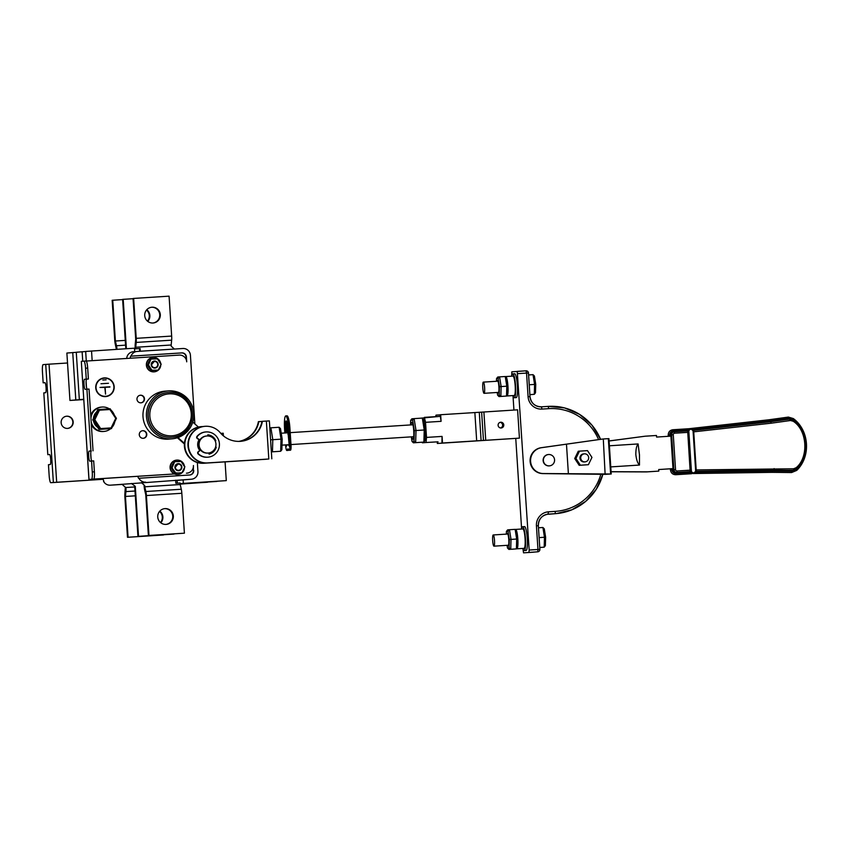 <?xml version="1.0" encoding="UTF-8"?>
<svg xmlns="http://www.w3.org/2000/svg" width="849" height="849" viewBox="0 0 849 849"><rect width="100%" height="100%" fill="white"/><g stroke="black" fill="none" stroke-linecap="round" stroke-linejoin="round"><path stroke-width="1.27" d="M104.363 377.911A9.36 9.233 85.1 0 0 95.757 387.94A9.36 9.233 85.1 0 0 105.764 396.579A9.36 9.233 85.1 0 0 114.169 386.56A9.36 9.233 85.1 0 0 104.363 377.911M105.743 396.579A9.36 9.233 85.1 0 0 114.116 386.55A9.36 9.233 85.1 0 0 104.14 377.932M104.194 378.219L104.14 378.219A9.074 8.946 85.1 0 0 104.14 378.219A9.074 8.946 85.1 0 0 95.99 387.919A9.074 8.946 85.1 0 0 105.69 396.292A9.074 8.946 85.1 0 0 105.711 396.292L105.732 396.292A9.074 8.946 85.1 0 0 113.883 386.582A9.074 8.946 85.1 0 0 104.194 378.219A9.074 8.946 85.1 0 0 96.043 387.919A9.074 8.946 85.1 0 0 105.732 396.292M140.488 395.22A3.81 3.767 85.1 0 0 136.976 399.306A3.81 3.767 85.1 0 0 141.061 402.819A3.81 3.767 85.1 0 0 144.489 398.743A3.81 3.767 85.1 0 0 140.488 395.22M142.781 430.698A3.81 3.767 85.1 0 0 139.278 434.784A3.81 3.767 85.1 0 0 143.354 438.307A3.81 3.767 85.1 0 0 146.781 434.221A3.81 3.767 85.1 0 0 142.781 430.698M91.565 461.018L92.265 471.927L94.398 471.8L93.687 460.88L89.803 461.166A5.041 0.828 86.3 0 1 88.657 456.21A5.041 0.828 86.3 0 1 89.156 451.106L91.278 450.978A5.041 0.828 -93.7 0 0 90.79 456.072A5.041 0.828 -93.7 0 0 91.83 460.996M93.04 450.819L89.039 389.054L85.165 389.341A5.041 0.828 86.3 0 1 85.155 389.341A5.041 0.828 86.3 0 1 84.019 384.385A5.041 0.828 86.3 0 1 84.507 379.28L86.269 379.132L85.558 368.222A7.195 1.178 -93.7 0 0 83.934 361.133A7.195 1.178 -93.7 0 0 83.924 361.133L86.057 360.995A7.195 1.178 86.3 0 1 87.691 368.084L88.392 378.994L86.64 379.153A5.041 0.828 -93.7 0 0 86.142 384.247A5.041 0.828 -93.7 0 0 87.182 389.171M94.398 471.8A7.195 1.178 86.3 0 1 93.687 479.08L174.501 473.954L88.943 479.441L81.313 361.356L86.057 360.995M86.916 389.192L90.917 450.957M88.392 378.994L86.269 379.132M93.687 479.08L88.943 479.441M91.565 479.218A7.195 1.178 -93.7 0 0 92.265 471.927M186.95 473.158L186.6 473.19A7.195 7.1 -94.9 0 1 186.451 473.201L186.801 473.169A7.195 7.1 85.1 0 0 193.423 465.528L193.381 470.442A4.319 4.256 -94.9 0 1 189.667 475.005M140.881 402.829A3.81 3.767 85.1 0 0 144.128 398.733A3.81 3.767 85.1 0 0 140.234 395.241M143.173 438.317A3.81 3.767 85.1 0 0 146.431 434.21A3.81 3.767 85.1 0 0 142.526 430.719M194.856 423.916L190.42 355.232A7.195 7.1 85.1 0 0 182.864 348.504L137.23 351.433A7.195 7.1 85.1 0 0 131.011 356.156L181.866 352.897A4.319 4.256 85.1 0 1 186.398 356.93L186.716 361.823A7.195 7.1 85.1 0 0 179.16 355.094L86.205 361.048M88.986 479.43L81.313 361.356M102.856 380.034L106.114 379.821M100.967 383.759L108.481 383.27M104.83 387.399L99.991 387.431L109.914 386.794L105.117 387.388L105.552 394.138L104.83 387.399M109.882 387.08L99.991 387.431M105.509 394.138L105.117 387.388M178.587 470.282A3.099 3.056 -94.9 0 1 175.34 467.417A3.099 3.056 -94.9 0 1 178.184 464.106A3.099 3.056 -94.9 0 1 181.431 466.961A3.099 3.056 -94.9 0 1 178.587 470.282M177.738 464.01A3.237 3.194 -94.9 0 1 178.396 464.095M178.927 470.24A3.237 3.194 -94.9 0 1 178.29 470.431M181.251 461.251L184.891 466.77L181.983 472.734L178.057 472.999A5.763 5.678 -94.9 0 1 178.057 472.999L178.057 472.999A5.763 5.678 -94.9 0 1 178.046 472.999A5.763 5.678 -94.9 0 1 177.505 473.031M173.907 471.8A5.763 5.678 -94.9 0 1 171.933 468.797M171.785 466.441A5.763 5.678 -94.9 0 1 173.334 463.246M173.175 470.739A5.763 5.678 -94.9 0 1 172.761 470.113M172.432 465.04A5.763 5.678 -94.9 0 1 172.761 464.371M184.498 467.576A7.195 7.1 -94.9 0 1 177.865 474.453A7.195 7.1 -94.9 0 1 170.32 467.799A7.195 7.1 -94.9 0 1 176.942 460.094A7.195 7.1 -94.9 0 1 184.392 466.016M177.897 474.453A7.195 7.1 -94.9 0 1 170.087 467.82A7.195 7.1 -94.9 0 1 176.677 460.116M175.626 472.851L171.795 467.619L175.435 473.148L174.83 473.201L171.19 467.661L174.692 461.654L171.795 467.619L171.19 467.661L172.506 464.859M174.926 472.904L178.057 472.999L174.83 473.201L173.069 470.59M171.466 467.65L172.856 470.272M181.378 472.787L178.057 472.999M172.167 467.587L174.692 461.654L181.145 461.527L184.604 466.791M184.891 466.77L181.145 461.527M154.868 367.659A3.099 3.056 -94.9 0 1 151.631 364.794A3.099 3.056 -94.9 0 1 154.476 361.472A3.099 3.056 -94.9 0 1 157.723 364.338A3.099 3.056 -94.9 0 1 154.868 367.659M154.019 361.387A3.237 3.194 -94.9 0 1 154.688 361.472M155.208 367.617A3.237 3.194 -94.9 0 1 154.571 367.808M150.188 369.177A5.763 5.678 -94.9 0 1 148.214 366.174M148.066 363.818A5.763 5.678 -94.9 0 1 149.615 360.623M157.532 358.628L161.172 364.147L158.275 370.111L154.338 370.376A5.763 5.678 -94.9 0 1 154.338 370.376L151.111 370.578L149.244 367.819A5.763 5.678 -94.9 0 1 149.148 367.649A5.763 5.678 -94.9 0 1 149.042 367.49M149.456 368.116A5.763 5.678 -94.9 0 1 149.244 367.819L147.471 365.038L148.872 362.067A5.763 5.678 -94.9 0 1 149.042 361.748M148.724 362.406A5.763 5.678 -94.9 0 1 148.872 362.067L150.984 359.031L148.076 364.985L147.471 365.038L148.798 362.236M160.79 364.953A7.195 7.1 -94.9 0 1 154.157 371.83A7.195 7.1 -94.9 0 1 146.612 365.176A7.195 7.1 -94.9 0 1 153.223 357.471A7.195 7.1 -94.9 0 1 160.684 363.393M154.189 371.83A7.195 7.1 -94.9 0 1 146.378 365.197A7.195 7.1 -94.9 0 1 152.958 357.493M151.918 370.228L148.458 364.964L151.727 370.525L149.35 367.967M147.747 365.028L149.148 367.649M151.218 370.281L157.659 370.153M148.458 364.964L150.984 359.031L157.426 358.904L160.896 364.168M161.172 364.147L157.426 358.904M180.158 483.919L216.888 481.362M180.147 483.792L216.888 481.436M180.168 484.121L207.496 482.168M180.168 483.994L207.496 482.243M187.417 479.558L191.322 479.229A7.195 7.1 85.1 0 0 191.471 479.218L187.565 479.547A7.195 7.1 -94.9 0 1 187.417 479.558L177.027 480.385L177.441 483.177M183.119 479.865L183.342 483.389L180.147 483.654M180.147 483.718L226.29 480.63L225.081 461.888M183.342 483.389L226.29 480.63M223.393 435.855L223.223 433.234L220.825 433.383M171.668 438.848A24.037 23.719 85.1 0 0 193.774 413.092A24.037 23.719 85.1 0 0 168.07 390.911A24.037 23.719 85.1 0 0 146.474 416.636A24.037 23.719 85.1 0 0 171.668 438.848M168.07 390.911L164.632 391.209A24.037 23.719 85.1 0 0 143.025 416.933A24.037 23.719 85.1 0 0 168.728 439.113L172.167 438.816M208.058 453.058A8.564 8.448 85.1 0 0 215.933 443.889A8.564 8.448 85.1 0 0 206.774 435.983A8.564 8.448 85.1 0 0 199.08 445.141A8.564 8.448 85.1 0 0 208.058 453.058M206.774 435.983L206.265 436.025A8.564 8.448 85.1 0 0 198.56 445.194A8.564 8.448 85.1 0 0 207.718 453.09L208.238 453.048M199.43 439.931A8.564 8.448 85.1 0 0 200.088 450.129M198.379 427.058L192.765 422.059M177.388 437.766L184.382 443.985M177.95 437.575L184.424 443.337M200.534 450.076L198.57 451.753A1.443 1.422 85.1 0 0 198.539 453.918A12.671 12.502 85.1 0 0 219.403 443.634A12.671 12.502 85.1 0 0 197.403 436.354A1.443 1.422 85.1 0 0 197.721 438.498L199.876 439.92M200.385 449.874L198.157 451.795A1.443 1.422 85.1 0 0 198.114 453.95A12.671 12.502 85.1 0 0 207.602 457.218L208.026 457.187M205.861 431.939L205.447 431.982A12.671 12.502 85.1 0 0 196.979 436.397A1.443 1.422 85.1 0 0 197.297 438.53L199.738 440.143M207.729 435.951L207.835 434.815A9.785 9.657 -94.9 0 1 215.816 440.727L215.147 440.875M207.825 434.9A9.785 9.657 -94.9 0 1 215.402 440.758M215.816 440.727L215.2 440.992M215.54 447.19L215.816 447.274A9.785 9.657 -94.9 0 1 209.066 454.045M216.24 447.232A9.785 9.657 -94.9 0 1 209.087 454.109L208.833 452.973M199.101 439.718A8.925 8.808 85.1 0 0 199.78 450.394M205.288 426.294A18.349 18.105 85.1 0 0 188.414 445.958A18.349 18.105 85.1 0 0 207.665 462.917L268.815 459.001L266.363 421.072L262.394 421.327A24.441 24.122 -94.9 0 1 220.273 432.746A18.349 18.105 85.1 0 0 205.288 426.294M204.906 426.315L204.482 426.357A18.349 18.105 85.1 0 0 187.99 445.99A18.349 18.105 85.1 0 0 207.23 462.96L266.162 459.245L204.089 463.225A18.349 18.105 -94.9 0 1 184.849 446.256A18.349 18.105 -94.9 0 1 202.911 426.559M201.34 426.623L200.905 426.665A18.349 18.105 85.1 0 0 184.413 446.298A18.349 18.105 85.1 0 0 203.654 463.257L268.815 459.001M238.94 441.406A24.441 24.122 85.1 0 0 258.818 421.635L258.383 421.677A24.441 24.122 -94.9 0 1 238.728 441.406M208.875 453.196A8.925 8.808 85.1 0 0 210.637 452.475M209.247 436.142A8.925 8.808 85.1 0 0 207.75 435.781M266.363 421.072L269.366 420.892L271.818 458.821M258.818 421.635L261.948 421.433M262.394 421.327L261.959 421.369A24.441 24.122 -94.9 0 1 240.522 441.342M208.854 453.101A8.925 8.808 85.1 0 0 209.576 452.825M282.176 439.103L281.03 439.166L279.119 427.27L280.499 428.628L282.176 439.103L281.857 449.747L280.669 451.265L271.372 451.88L280.669 451.265L281.03 439.166L272.805 439.697L272.455 451.785L271.309 450.861M270.958 445.407L270.237 434.306M279.119 427.27L270.895 427.8L272.805 439.697L271.118 439.814M269.823 427.896L270.895 427.8L269.886 428.872M410.98 424.903A8.49 1.39 86.3 0 1 412.03 422.431A8.49 1.39 86.3 0 1 413.728 430.687A8.49 1.39 86.3 0 1 413.102 439.145A8.49 1.39 86.3 0 1 411.744 436.832M411.298 436.853L412.03 441.448L414.015 441.278L414.333 430.634L412.656 420.159L410.661 420.329L410.534 424.935M423.704 419.448L425.381 429.923L425.073 440.567L423.884 442.085L424.235 429.987L422.335 418.09L423.704 419.448M413.41 442.807L423.884 442.085L413.41 442.807L412.03 441.448M410.661 420.329L411.85 418.812L414.11 418.621L416.021 430.517L425.381 429.923M414.333 430.634L416.021 430.517L415.66 442.605L414.015 441.278M412.656 420.159L414.11 418.621L422.335 418.09M284.829 432.99L284.553 428.649A12.597 2.059 86.3 0 1 285.795 415.904L287.068 415.83A12.597 2.059 86.3 0 1 289.923 428.214L291.005 444.95A5.179 0.849 86.3 0 1 290.496 450.193L289.074 450.288A15.293 2.494 -93.7 0 0 287.938 448.941A15.293 2.494 -93.7 0 0 286.962 450.469L286.813 450.49A5.179 0.849 86.3 0 1 286.803 450.49A5.179 0.849 86.3 0 1 285.635 445.385L285.604 444.908M288.607 449.418A15.293 2.494 -93.7 0 0 288.236 450.394L288.087 450.405A5.179 0.849 86.3 0 1 288.076 450.405L286.813 450.49L288.087 450.405M287.206 432.841L286.813 426.75A5.826 0.955 86.3 0 1 286.845 422.399M289.191 444.717A28.866 4.712 -93.7 0 0 288.947 444.696L287.673 444.78A28.866 4.712 -93.7 0 0 286.219 446.489L286.113 444.876M285.795 415.904A12.597 2.059 86.3 0 1 288.649 428.299L289.732 445.035A5.179 0.849 86.3 0 1 289.222 450.278L289.074 450.288M285.933 432.916L285.54 426.835A5.826 0.955 86.3 0 1 286.113 420.934A5.826 0.955 86.3 0 1 287.44 426.676L289.297 446.234A28.866 4.712 -93.7 0 0 287.673 444.78L281.995 445.141M288.236 450.394L286.962 450.469M288.511 434.179L287.928 434.21M497.058 381.233A6.261 1.019 86.3 0 1 497.652 380.639A6.261 1.019 86.3 0 1 498.894 386.719A6.261 1.019 86.3 0 1 498.437 392.96A6.261 1.019 86.3 0 1 497.779 392.44M497.196 392.482L497.631 395.209L499.201 395.072L499.445 386.677L498.119 378.41L496.548 378.548L496.474 381.275M506.62 377.869L507.946 386.125L507.702 394.53L506.513 396.048L506.8 386.199L505.251 376.51L506.62 377.869M499 396.568L506.513 396.048L499 396.568L497.631 395.209M496.548 378.548L497.737 377.03L499.583 376.871L501.133 386.56L507.946 386.125A9.721 1.592 -93.7 0 0 505.76 376.563A9.721 1.592 -93.7 0 0 505.484 376.744M499.445 386.677L501.133 386.56L500.846 396.409L499.201 395.072M498.119 378.41L499.583 376.871L505.251 376.51M506.949 534.074A6.261 1.019 86.3 0 1 507.532 533.48A6.261 1.019 86.3 0 1 508.774 539.561A6.261 1.019 86.3 0 1 508.318 545.801A6.261 1.019 86.3 0 1 507.66 545.281M507.076 545.323L507.511 548.051L509.082 547.913L509.326 539.518L507.999 531.251L506.428 531.389L506.354 534.117M516.51 530.71L517.826 538.966L517.582 547.372L516.394 548.889L516.68 539.041L515.131 529.351L516.51 530.71M508.891 549.409L516.394 548.889L508.891 549.409L507.511 548.051M506.428 531.389L507.628 529.872L509.464 529.712L511.013 539.402L517.826 538.966A9.721 1.592 -93.7 0 0 515.64 529.405A9.721 1.592 -93.7 0 0 515.364 529.585M509.326 539.518L511.013 539.402L510.727 549.25L509.082 547.913M507.999 531.251L509.464 529.712L515.131 529.351M696.201 469.922L793.603 468.775L796.171 467.714C809.012 457.261 807.25 429.976 793.168 421.242L790.483 420.51L771.189 423.195L770.818 421.783L769.321 421.911L693.506 430.39L790.461 419.066L793.847 420.117C808.577 429.254 810.424 457.802 796.988 468.754L793.401 470.24L696.138 471.45M790.483 420.51L790.461 419.066L788.509 419.236A5.041 4.967 85.1 0 1 788.87 419.204M611.227 473.986L608.935 438.646L608.33 438.657L610.611 473.997L611.227 473.986L605.263 474.336A757.52 2.611 -3.7 0 1 605.125 474.347L542.798 473.583A12.99 12.82 -94.9 0 1 530.126 461.41A12.99 12.82 -94.9 0 1 541.121 447.72L603.289 438.965L541.577 447.688A12.99 12.82 85.1 0 0 530.593 461.368A12.99 12.82 85.1 0 0 543.254 473.54L610.611 473.997M610.771 466.897L639.467 465.061C637.663 463.342 636.453 459.882 635.837 454.661C635.784 449.418 636.538 445.842 638.098 443.942L609.402 445.789M588.675 457.6A4.033 3.98 -94.9 0 1 585.057 461.867A4.033 3.98 -94.9 0 1 580.737 458.11A4.033 3.98 -94.9 0 1 584.367 453.844A4.033 3.98 -94.9 0 1 588.675 457.6M584.367 453.844L583.592 453.907A4.033 3.98 85.1 0 0 579.963 458.173A4.033 3.98 85.1 0 0 584.282 461.941L585.057 461.867M576.545 461.315L577.203 462.312M549.345 465.868A5.688 5.614 85.1 0 0 554.567 459.765A5.688 5.614 85.1 0 0 548.486 454.523A5.688 5.614 85.1 0 0 543.381 460.604A5.688 5.614 85.1 0 0 549.345 465.868A5.688 5.614 -94.9 0 1 543.137 460.625A5.688 5.614 -94.9 0 1 548.242 454.544L548.486 454.523M482.784 387.791A5.614 0.913 -93.7 0 0 484.057 393.32A5.614 0.913 -93.7 0 0 484.62 387.643A5.614 0.913 -93.7 0 0 483.346 382.114A5.614 0.913 -93.7 0 0 482.784 387.791M492.675 540.633A5.614 0.913 -93.7 0 0 493.948 546.162A5.614 0.913 -93.7 0 0 494.5 540.484A5.614 0.913 -93.7 0 0 493.227 534.955A5.614 0.913 -93.7 0 0 492.675 540.633M506.694 395.814A9.721 1.592 -93.7 0 0 507.002 395.963A9.721 1.592 -93.7 0 0 507.957 386.125M507.002 395.963L514.229 395.496A9.721 1.592 -93.7 0 0 515.184 385.669A9.721 1.592 -93.7 0 0 512.987 376.107L505.76 376.563M516.574 548.656A9.721 1.592 -93.7 0 0 516.882 548.804A9.721 1.592 -93.7 0 0 517.837 538.966M516.882 548.804L524.109 548.337A9.721 1.592 -93.7 0 0 525.075 538.51A9.721 1.592 -93.7 0 0 522.867 528.948L515.64 529.405M513.093 395.57A11.95 1.953 -93.7 0 0 514.367 397.725A11.95 1.953 -93.7 0 0 515.545 385.637A11.95 1.953 -93.7 0 0 512.838 373.878A11.95 1.953 -93.7 0 0 511.851 376.171M514.367 397.725L516.213 397.608A11.95 1.953 -93.7 0 0 517.391 385.51A11.95 1.953 -93.7 0 0 514.685 373.762L512.838 373.878M522.973 548.412A11.95 1.953 -93.7 0 0 524.258 550.566A11.95 1.953 -93.7 0 0 525.435 538.478A11.95 1.953 -93.7 0 0 522.729 526.72A11.95 1.953 -93.7 0 0 521.732 529.012M524.258 550.566L526.093 550.449A11.95 1.953 -93.7 0 0 527.271 538.362A11.95 1.953 -93.7 0 0 524.565 526.603L522.729 526.72M500.751 422.24A2.876 2.844 85.1 0 0 498.108 425.328A2.876 2.844 85.1 0 0 501.186 427.981A2.876 2.844 85.1 0 0 503.775 424.903A2.876 2.844 85.1 0 0 500.751 422.24M686.788 430.156L673.14 431.027L672.854 429.753L688.815 428.734L686.788 430.156A2.876 2.844 85.1 0 0 686.47 431.016M792.446 419.342A5.901 5.826 85.1 0 0 788.392 418.387L769.215 421.051L768.844 419.788L788.371 417.082L793.337 418.568C809.415 430.443 811.103 456.603 796.702 470.42L796.691 470.431M695.724 472.32L772.452 471.036L772.25 472.352L693.633 473.53A2.876 2.844 -94.9 0 1 690.555 470.845L687.711 431.653L690.173 471.598L675.825 472.543L689.101 471.694A2.876 2.844 85.1 0 0 689.537 472.532L691.723 473.7L675.751 474.718L675.889 473.402L689.537 472.532M675.825 472.543A2.876 2.844 85.1 0 1 672.811 469.858L672.726 468.637L658.686 469.55L673.002 468.606L670.901 436.142L656.585 437.065L656.479 435.484L645.144 436.206L609.094 440.992M769.321 421.911L788.509 419.236M791.82 470.367A5.041 4.967 85.1 0 0 792.287 470.357L772.452 470.176M772.24 472.352L791.586 472.553L791.809 471.237A5.901 5.826 85.1 0 0 795.895 469.593M670.625 436.163L670.551 434.943A2.876 2.844 85.1 0 1 673.204 431.897L674.159 431.812M611.078 471.694L647.447 471.832L658.782 471.11L658.686 469.529M645.144 436.206L609.094 440.949M611.078 471.779L646.492 471.917L658.782 471.11M576.662 454.544L576.206 455.499M532.323 552.264A2.303 2.303 0 0 0 532.365 552.264A2.303 2.271 85.1 0 1 532.323 552.264L523.536 552.837L537.735 551.808L523.536 552.837L522.878 548.422M521.615 529.023L515.757 438.392M513.932 410.067L512.987 395.57M511.735 376.181L511.83 371.83L526.03 370.811L517.243 371.374L529.171 550.035L537.958 549.473L536.43 525.849A13.244 13.064 -94.9 0 1 548.613 511.798L555.352 511.363A51.46 50.77 85.1 0 0 600.837 474.294M437.776 441.83L437.882 443.422L437.32 443.465L437.214 441.873M435.579 416.657L436.046 415.119L436.142 416.615M440.652 414.726L440.09 414.768L441.087 421.337L440.652 414.726L483.898 411.998L485.734 440.291L519.429 438.137L437.32 443.465M421.964 442.244L422.388 442.817L426.028 442.509L426.516 437.415L442.064 436.418L442.488 443.019L476.682 440.833L474.856 412.54M441.087 421.337L425.54 422.324L426.516 437.415M425.54 422.324L424.404 417.368L439.941 416.371L420.446 418.217M479.282 412.264L481.107 440.557L483.463 440.429L481.627 412.136M519.429 438.137L517.603 409.834L483.898 411.998M500.114 422.356A2.876 2.844 -94.9 0 1 500.592 427.97M436.046 415.119L440.1 414.864M485.734 440.291L483.463 440.429M481.107 440.557L476.682 440.833M442.488 443.019L485.172 440.344L437.882 443.422M438.031 441.82L426.028 442.509M442.064 436.418L441.926 443.072M528.948 552.37L529.171 550.035M539.762 547.499L544.188 547.181L544.474 537.258L539.126 537.597M542.914 527.494L544.283 528.853L545.62 537.184L544.474 537.258L542.914 527.494L538.489 527.781M545.62 537.184L545.376 545.663L544.188 547.181L539.762 547.456M529.882 394.658L534.297 394.329L534.594 384.417L529.235 384.756M533.023 374.653L534.403 376.011L535.74 384.342L534.594 384.417L533.023 374.653L528.609 374.94M535.74 384.342L535.486 392.822L534.297 394.329L529.882 394.615M605.125 474.347L603.289 438.965L608.33 438.657M600.572 439.273L601.283 439.23M579.474 451.137L578.275 451.243L574.72 458.534L579.188 465.316L588.399 464.7L591.955 457.409L587.487 450.628L579.474 451.137L575.919 458.439L574.72 458.534M575.919 458.439L580.376 465.22L579.188 465.316M580.376 465.22L588.399 464.7M647.447 471.832L646.492 471.917M689.101 471.694L690.173 471.598M687.552 430.952L687.711 431.653L687.552 430.952L674.276 431.801L687.552 430.952M774.118 468.595L773.938 470.049L696.159 471.375M85.675 351.518L76.272 352.25L79.339 399.646L83.764 399.37M83.764 399.274L79.339 399.646M82.13 351.741L82.746 361.239M134.694 351.645L134.471 348.186L85.675 351.444L86.29 361.037M91.533 350.945L92.159 360.666M76.283 352.324L66.88 353.046L69.947 400.452L83.786 399.571M72.738 352.547L75.805 399.953L69.947 400.452M75.805 399.953L83.775 399.444M168.304 392.482A22.456 22.159 85.1 0 0 168.208 392.493A22.456 22.159 85.1 0 0 148.034 416.519A22.456 22.159 85.1 0 0 172.135 437.224M91.161 421.73A12.236 12.066 85.1 0 0 110.688 428.671M112.068 427.302A12.236 12.066 85.1 0 0 114.806 421.688M114.328 415.119A12.236 12.066 85.1 0 0 111.102 410.216M109.298 408.836A12.236 12.066 85.1 0 0 90.939 418.281M91.342 424.638A12.236 12.066 85.1 0 0 103.238 431.494L104.013 431.43M96.574 411.988A9.721 9.583 85.1 0 0 93.411 418.483M93.581 421.157A9.721 9.583 85.1 0 0 97.614 427.28M101.922 407.053L101.158 407.117A12.236 12.066 85.1 0 0 90.747 415.405M100.628 428.575L111.102 427.907L115.74 418.377L109.914 409.515L99.439 410.184L94.791 419.714L100.628 428.575L100.15 429.329L93.857 419.777L92.732 419.873L99.025 429.424L111.442 428.607L99.025 429.424M94.791 419.714L93.857 419.777L98.866 409.505L97.741 409.6L92.732 419.873M99.439 410.184L98.866 409.505L110.158 408.783L116.44 418.334L111.442 428.607L111.102 427.907M115.74 418.377L116.44 418.334M109.914 409.515L110.158 408.783M67.559 428.405A6.113 6.039 -94.9 0 1 61.149 422.76A6.113 6.039 -94.9 0 1 66.774 416.201A6.113 6.039 -94.9 0 1 73.184 421.857A6.113 6.039 -94.9 0 1 67.559 428.405M67.527 363.001L49.04 364.179L56.671 482.264L103.207 479.282L52.914 482.572M49.666 454.533L47.799 454.65L43.808 392.875L45.559 392.726A5.041 0.828 86.3 0 0 46.058 387.643A5.041 0.828 86.3 0 0 44.912 382.676L43.161 382.825L42.45 371.904A7.195 1.178 -93.7 0 1 43.161 364.624L49.04 364.179M56.671 482.264L50.791 482.699A7.195 1.178 -93.7 0 1 49.157 475.62L48.446 464.7L50.208 464.552A5.041 0.828 86.3 0 0 50.707 459.468A5.041 0.828 86.3 0 0 49.56 454.502L47.799 454.65M45.018 382.708L43.161 382.825M66.477 416.222A6.113 6.039 -94.9 0 1 72.834 421.815A6.113 6.039 -94.9 0 1 67.517 428.416M160.493 522.549A7.917 7.811 85.1 0 0 159.548 511.416M160.811 522.804A7.917 7.811 85.1 0 0 159.814 511.109M135.288 486.36L131.383 483.452L135.288 486.36L138.525 536.356L173.939 533.872M134.704 486.413L137.941 536.398L173.96 534.085M138.525 536.356L137.941 536.398M147.471 321.155A7.917 7.811 85.1 0 0 146.516 310.023M147.79 321.41A7.917 7.811 85.1 0 0 146.792 309.715M133.081 298.699L123.201 299.336L126.395 348.706M123.201 299.336L122.617 299.379L125.801 348.748M135.32 495.816L125.44 496.453L128.072 537.247L163.507 534.976L127.488 537.3L124.909 497.397A5.763 0.945 86.3 0 1 124.92 493.311L125.312 487.22L121.991 484.259L125.312 487.22M128.072 537.247L127.488 537.3M134.747 486.955L125.917 487.517A5.763 0.945 86.3 0 1 125.907 491.603L125.44 496.453M116.398 349.342L115.284 344.216A5.763 0.945 86.3 0 1 114.742 340.184L112.164 300.281L122.627 299.591M112.747 300.228L115.39 341.022L125.259 340.385M115.39 341.022L116.472 345.734A5.763 0.945 86.3 0 1 116.982 349.31M173.334 516.012A7.917 7.811 -94.9 0 1 166.213 524.395A7.917 7.811 -94.9 0 1 157.744 517.009A7.917 7.811 -94.9 0 1 164.865 508.625A7.917 7.811 -94.9 0 1 173.334 516.012M164.568 508.657A7.917 7.811 -94.9 0 1 172.75 516.065A7.917 7.811 -94.9 0 1 165.916 524.417M175.647 480.226L175.849 483.272L180.105 482.996L180.2 484.535L144.765 486.806L144.691 485.564L141.369 482.603L144.691 485.564M180.2 484.535L181.293 489.247A5.763 0.945 86.3 0 1 181.824 493.28L184.403 533.183L148.978 535.454L146.399 495.551A5.763 0.945 -93.7 0 0 145.858 491.518L144.765 486.806M184.403 533.183L148.978 535.454M144.107 485.607L144.128 485.957A5.763 0.945 -93.7 0 0 144.659 490L145.752 494.712L148.395 535.507M144.723 315.616A7.917 7.811 -94.9 0 1 151.844 307.232A7.917 7.811 -94.9 0 1 160.312 314.618A7.917 7.811 -94.9 0 1 153.191 323.002A7.917 7.811 -94.9 0 1 144.723 315.616M151.547 307.253A7.917 7.811 -94.9 0 1 159.729 314.671A7.917 7.811 -94.9 0 1 152.894 323.023M140.276 351.231L140.096 348.536L135.84 348.801L135.744 347.273L171.18 345.002L171.254 346.243L174.395 349.045M135.744 347.273L136.211 342.434A5.763 0.945 -93.7 0 0 136.233 338.337L133.643 298.434L169.078 296.163L171.657 336.077A5.763 0.945 86.3 0 1 171.647 340.162L171.18 345.002M133.643 298.434L133.06 298.487L135.702 339.282L135.224 344.132A5.763 0.945 -93.7 0 0 135.214 348.217L135.84 348.801M139.682 351.274L139.512 348.589L135.256 348.854M139.512 348.589L140.096 348.536M132.242 351.921L132.922 351.804M126.703 358.448A7.195 7.1 -94.9 0 1 133.176 351.773L137.082 351.444M177.261 480.428L175.669 480.545M131.011 356.156L130.661 356.187A7.195 7.1 85.1 0 0 130.247 358.225M122.171 484.418L110.306 485.182A7.195 7.1 -94.9 0 1 103.525 481.287L103.886 481.256A7.195 7.1 -94.9 0 1 103.111 478.539M191.322 479.229L110.306 485.182M137.888 476.31A7.195 7.1 85.1 0 0 138.557 478.284L189.762 474.994A4.319 4.256 85.1 0 0 193.742 470.42M193.381 470.442L193.211 467.788M186.218 359.605L186.048 356.962A4.319 4.256 -94.9 0 0 181.516 352.929L130.661 356.187M197.35 462.535L197.944 471.588A7.195 7.1 85.1 0 1 191.471 479.218M138.907 478.252A7.195 7.1 85.1 0 0 145.678 482.147M87.691 368.084L85.558 368.222M86.099 381.551L86.439 386.921M90.737 453.377L91.087 458.747M86.64 379.153L84.507 379.28M91.278 450.978L89.156 451.106M181.856 466.971A3.523 3.481 85.1 0 0 178.163 463.671A3.523 3.481 85.1 0 0 174.915 467.417A3.523 3.481 85.1 0 0 178.619 470.707A3.523 3.481 85.1 0 0 181.856 466.971M178.619 470.42C176.634 470.388 175.488 469.38 175.159 467.396A3.237 3.194 -94.9 0 1 178.131 463.957A3.237 3.194 -94.9 0 1 181.527 466.992A3.237 3.194 -94.9 0 1 178.545 470.431A3.237 3.194 -94.9 0 1 175.149 467.396L178.067 463.968M181.24 461.24L174.692 461.654L181.24 461.24M158.147 364.348A3.523 3.481 85.1 0 0 154.444 361.048A3.523 3.481 85.1 0 0 151.196 364.783A3.523 3.481 85.1 0 0 154.9 368.084A3.523 3.481 85.1 0 0 158.147 364.348M154.9 367.797C152.926 367.766 151.769 366.757 151.44 364.773A3.237 3.194 -94.9 0 1 154.422 361.334A3.237 3.194 -94.9 0 1 157.818 364.37A3.237 3.194 -94.9 0 1 154.836 367.797A3.237 3.194 -94.9 0 1 151.44 364.773L154.348 361.345M157.532 358.618L150.984 359.031L157.532 358.618M289.923 428.214L288.649 428.299M291.005 444.95L289.732 445.035M290.496 450.193L289.222 450.278M286.813 426.75L285.54 426.835M598.598 439.602A51.46 50.77 85.1 0 0 548.709 408.656L541.97 409.08A13.244 13.064 -94.9 0 1 528.078 396.706L526.55 373.072L517.763 373.634M528.449 372.966L526.55 373.072L526.03 370.811A2.303 2.271 85.1 0 1 528.449 372.955L529.978 396.589A10.941 10.793 85.1 0 0 541.45 406.82L548.189 406.384A53.763 53.041 -94.9 0 1 600.561 439.326L591.997 425.2L579.57 414.376L564.489 407.902L548.189 406.384L548.709 408.656M673.14 431.027A3.746 3.693 85.1 0 0 669.702 435.006L668.216 435.102C668.28 432.088 669.797 430.305 672.748 429.764L672.854 429.753M769.215 421.051L693.017 429.573M788.392 418.387L787.999 417.124M792.828 419.491L793.348 418.578M796.012 469.529L796.702 470.42L791.586 472.553M772.452 471.036L791.809 471.237M671.877 468.69L671.962 469.911A3.746 3.693 85.1 0 0 675.889 473.402M671.962 469.911L670.466 470.006C670.943 473.042 672.716 474.612 675.751 474.718M669.702 435.006L669.776 436.216M566.474 444.165L568.395 473.859M555.352 511.363L555.119 513.687L549.706 514.154A53.763 53.041 85.1 0 0 550.821 514.069L556.233 513.613L571.876 509.793L585.661 501.388L596.316 489.194L602.854 474.315A53.763 53.041 -94.9 0 1 556.233 513.613A53.763 53.041 -94.9 0 1 555.119 513.687L548.39 514.123A10.941 10.793 85.1 0 0 538.33 525.733L539.879 549.356L537.958 549.473L537.735 551.808A2.303 2.271 85.1 0 0 539.858 549.367L538.362 525.733L536.43 525.849M548.613 511.798L547.934 514.165M546.841 514.335L549.706 514.154L546.841 514.335M526.03 370.811A2.303 2.303 0 0 1 528.481 372.955L530.009 396.589L528.078 396.706M530.009 396.589C531.081 403.19 534.891 406.597 541.45 406.82L541.97 409.08M538.33 525.733L538.362 525.733C538.553 519.153 541.821 515.29 548.167 514.144M539.879 549.356A2.303 2.303 0 0 1 537.778 551.797L532.365 552.264A2.303 2.271 85.1 0 0 532.419 552.264M672.811 469.858L673.883 469.762L671.633 434.858L670.551 434.943M695.628 470.516L696.233 470.484A2.876 2.844 -94.9 0 1 693.633 473.53L696.233 470.484L693.686 431.271A2.876 2.844 -94.9 0 0 690.608 428.575A2.876 2.844 -94.9 0 0 688.019 431.632L688.847 431.579L691.383 470.792A2.154 2.133 85.1 0 0 693.644 472.808A2.154 2.133 85.1 0 0 695.628 470.516L693.092 431.303A2.154 2.133 85.1 0 0 690.831 429.286A2.154 2.133 85.1 0 0 688.847 431.579M690.248 470.877L691.383 470.792M687.786 432.374L674.605 433.213A1.443 1.422 85.1 0 0 673.278 434.741L671.633 434.858A2.876 2.844 -94.9 0 1 674.276 431.801L673.14 431.897M677.046 470.993L676.908 472.458A2.876 2.844 -94.9 0 1 673.883 469.762L675.539 469.646A1.443 1.422 85.1 0 0 677.046 470.993L690.226 470.155M673.278 434.741L675.539 469.646M771.189 423.195L693.739 431.844M793.603 468.775L793.401 470.24M796.171 467.714L796.988 468.754C810.583 455.786 808.991 431.239 793.857 420.117L788.763 419.215M793.168 421.242L793.857 420.117M674.605 433.213L674.276 431.801M693.092 431.303L693.686 431.271M172.039 437.235L172.22 437.224C200.544 436.195 197.021 389.235 168.855 392.44A22.456 22.159 -94.9 0 1 192.405 413.198A22.456 22.159 -94.9 0 1 171.753 437.256A22.456 22.159 -94.9 0 1 148.214 416.498A22.456 22.159 -94.9 0 1 168.855 392.44L168.208 392.493M171.901 435.802A21.013 20.737 85.1 0 0 191.237 413.505A21.013 20.737 85.1 0 0 169.184 393.851A21.013 20.737 85.1 0 0 149.849 416.159A21.013 20.737 85.1 0 0 171.901 435.802M53.37 482.487L45.729 364.401M135.002 491.019L125.907 491.603M116.472 345.734L125.567 345.15M181.293 489.247L145.858 491.518M181.824 493.28L146.399 495.551M136.211 342.434L171.647 340.162M136.233 338.337L171.657 336.077M178.12 464.106L177.42 464.17M172.665 464.53L174.077 461.718M178.651 470.272L177.95 470.335M154.412 361.483L153.711 361.547M148.957 361.907L150.369 359.085M154.942 367.649L154.231 367.713M412.943 424.776L290.209 432.64M287.832 432.799L281.231 433.223M413.707 436.704L290.984 444.568M484.057 393.32L498.681 392.376M493.948 546.162L508.572 545.228M696.233 470.484L693.697 431.26L690.608 428.575L688.815 428.734L768.844 419.788M668.28 436.312L668.195 435.102M670.455 470.006L670.37 468.786M550.821 514.069L549.706 514.154M541.45 406.82L548.189 406.384M493.227 534.955L507.851 534.021M483.346 382.114L497.97 381.18M639.467 465.061L639.477 454.947L638.098 443.942M691.744 473.7L690.025 473.838M793.879 470.219L797.009 468.744"/></g></svg>
